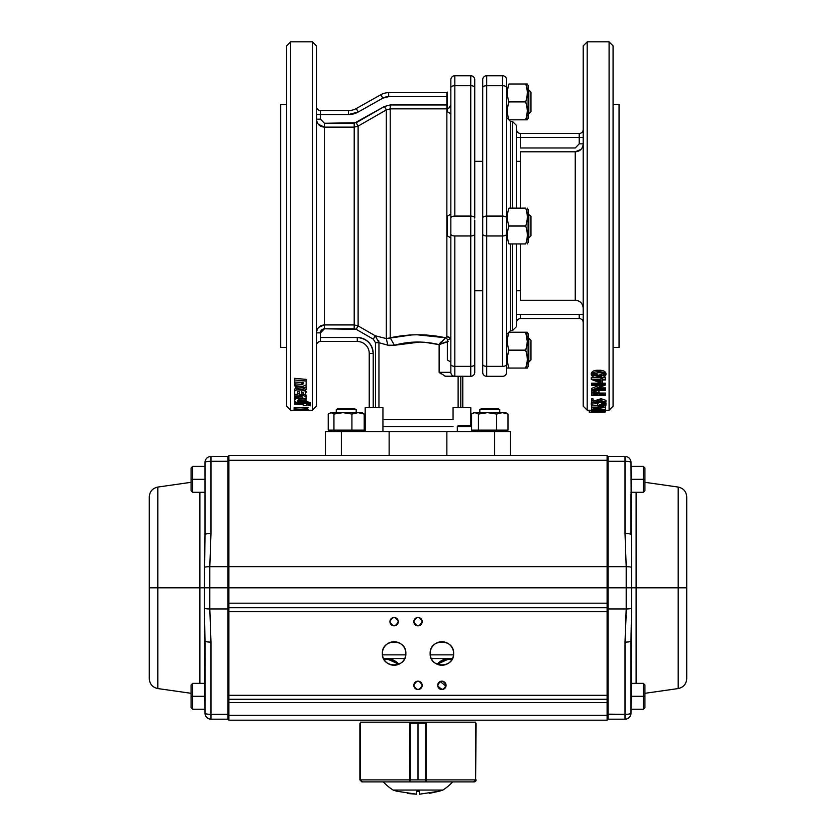 <?xml version="1.0" encoding="UTF-8"?>
<svg xmlns="http://www.w3.org/2000/svg" width="836" height="836" viewBox="0 0 836 836"><rect width="100%" height="100%" fill="white"/><g stroke="black" fill="none" stroke-linecap="round" stroke-linejoin="round"><path stroke-width="1.25" d="M587.196 41.904L583.214 45.875L583.214 406.171L587.196 410.152M583.214 141.89L583.214 161.338M316.478 123.979C316.478 147.084 316.478 147.084 316.478 123.979M312.497 410.152L316.478 406.171L316.478 45.875L312.497 41.904M613.07 328.067C613.07 304.973 613.07 304.973 613.07 328.067M613.07 123.979C613.07 100.874 613.07 100.874 613.07 123.979C613.07 147.084 613.07 147.084 613.07 123.979C613.07 100.874 613.07 100.874 613.07 123.979C613.07 147.084 613.07 147.084 613.07 123.979M613.07 135.923L613.07 226.023L613.07 45.875L609.089 41.904M286.623 123.979C286.623 100.874 286.623 100.874 286.623 123.979M286.623 290.719L286.623 406.171L286.623 226.023L286.623 406.171L290.604 410.152M613.07 347.452L619.048 347.452L619.048 104.604L619.048 226.023L619.048 104.604L613.07 104.604M286.623 104.604L280.656 104.604L280.656 347.452L280.656 104.604L280.656 347.452L286.623 347.452M506.585 350.148L506.585 79.723A3.981 3.981 0 0 0 502.603 75.742A3.981 3.981 0 0 1 506.585 79.723L506.585 87.686A3.981 1.985 180 0 0 502.603 85.69L486.677 85.69L486.677 216.075L502.603 216.075L502.603 85.69L502.603 216.075A3.981 1.985 0 0 1 506.585 218.06L506.585 101.908C506.585 123.216 506.585 123.216 506.585 101.908M506.585 87.602L506.585 117.542L510.556 121.523L510.556 208.112L510.556 121.523L512.552 121.523L512.552 208.112L512.552 121.523L516.533 125.504L516.533 208.112M506.585 211.717L506.585 225.103M506.585 364.454L506.585 87.686A3.981 1.985 0 0 0 502.603 85.69L502.603 75.742L486.677 75.742L502.603 75.742L502.603 85.69L486.677 85.69A3.981 1.985 180 0 0 482.696 87.686L482.696 79.723A3.981 3.981 0 0 1 486.677 75.742L486.677 85.69L486.677 75.742A3.981 3.981 0 0 0 482.696 79.723L482.696 352.426L482.696 79.723M474.733 220.056L474.733 372.333A3.981 3.981 0 0 1 470.752 376.315L445.003 376.2M474.733 338.204L474.733 362.092M474.733 232L474.733 233.986A3.981 1.985 180 0 1 470.752 235.982L454.826 235.982L454.826 366.356L470.752 366.356L470.752 235.982L470.752 366.356A3.981 1.985 0 0 0 474.733 364.371L474.733 233.986A3.981 1.985 0 0 1 470.752 235.982L470.752 85.69L454.826 85.69L454.826 216.075L470.752 216.075A3.981 1.985 0 0 1 474.733 218.06L474.733 79.723L474.733 218.06A3.981 1.985 180 0 0 470.752 216.075L454.826 216.075L454.826 85.69A3.981 1.985 180 0 0 450.844 87.686L450.844 356.115M474.733 356.115L474.733 344.171L474.733 356.115M474.733 290.719L482.696 290.719L482.696 372.333L482.696 218.06A3.981 1.985 0 0 1 486.677 216.075L486.677 85.69A3.981 1.985 0 0 0 482.696 87.686L482.696 161.338L474.733 161.338L474.733 87.686A3.981 1.985 180 0 0 470.752 85.69L470.752 235.982L454.826 235.982A3.981 1.985 180 0 1 450.844 233.986L450.844 364.371A3.981 1.985 0 0 0 454.826 366.356L454.826 235.982A3.981 1.985 0 0 1 450.844 233.986L450.844 218.06A3.981 1.985 0 0 1 454.826 216.075A3.981 1.985 180 0 0 450.844 218.06L450.844 79.723A3.981 3.981 0 0 1 454.826 75.742L470.752 75.742L454.826 75.742L454.826 85.69L470.752 85.69L470.752 75.742A3.981 3.981 0 0 1 474.733 79.723A3.981 3.981 0 0 0 470.752 75.742L454.826 75.742L470.752 75.742L470.752 85.69A3.981 1.985 0 0 1 474.733 87.686L474.733 79.723A3.981 3.981 0 0 0 470.752 75.742M482.696 350.148C482.696 366.189 482.696 366.189 482.696 350.148M482.696 226.023C482.696 242.074 482.696 242.074 482.696 226.023M482.696 101.908C482.696 85.868 482.696 85.868 482.696 101.908M450.844 220.056L450.844 113.853L447.354 111.71L447.354 92.096L447.354 111.71M447.354 345.237L447.354 359.95L447.354 340.336L450.844 338.204L450.844 237.967L450.844 372.333L439.13 372.333L439.13 344.631C423.967 340.973 409.065 341.182 394.414 345.268L387.789 345.174L389.461 345.592M510.556 431.554L325.444 431.554L325.444 455.432L325.444 431.554L341.36 431.554L341.36 455.432L325.444 455.432L389.137 455.432L341.36 455.432L341.36 431.554L446.863 431.554L446.863 455.432L389.137 455.432L389.137 431.554L389.137 455.432L494.64 455.432L389.137 455.432L446.863 455.432L446.863 431.554L494.64 431.554L494.64 455.432L494.64 431.554L510.556 431.554L510.556 455.432L494.64 455.432L510.556 455.432L510.556 431.554L510.556 455.432L607.103 455.432L494.64 455.432L607.103 455.432L607.103 566.651L228.897 566.651L228.897 460.302L607.103 460.302L607.103 695.301L228.897 695.301L228.897 611.691L607.103 611.691L607.103 720.183L607.103 715.313L228.897 715.313L228.897 720.183L607.103 720.183L228.897 720.183L228.897 702.522L228.897 715.313L607.103 715.313L607.103 702.522L228.897 702.522L607.103 702.522L607.103 695.301L228.897 695.301L228.897 702.522L228.897 699.283L607.103 699.283L228.897 699.283L228.897 611.691L607.103 611.691L607.103 607.709L228.897 607.709L228.897 611.691L228.897 603.195L228.897 607.709L607.103 607.709L607.103 566.651L228.897 566.651L228.897 603.195L607.103 603.195L607.103 587.812L228.897 587.812L228.897 696.294L228.897 587.812L626.195 587.812L626.195 566.672L608.096 566.672L608.096 461.294L625.014 461.294L625.014 533.493L626.195 566.672L608.096 566.672L608.096 608.953L626.195 608.953L625.014 642.121L625.014 714.331L608.096 714.331L608.096 608.953L626.195 608.953L626.195 587.812L608.096 587.812M346.219 455.432C332.101 455.432 332.101 455.432 346.219 455.432M427.196 335.079L425.869 334.996M411.019 334.933L409.807 335.017M450.29 338.475L450.322 338.517A3.981 3.689 0 0 0 446.863 336.657L446.863 108.847L390.224 108.847L390.224 337.817C408.668 333.804 427.112 333.794 445.567 337.765L446.863 336.657L446.863 108.847L390.224 108.847L386.326 109.913L358.111 126.121L358.111 325.925L375.239 335.779L386.326 338.58L386.326 109.913L386.326 338.58L390.224 337.817L390.224 104.949L446.863 104.949L446.863 96.642L388.667 96.642L382.804 98.178L358.226 112.003L353.649 113.874M520.514 243.945L520.514 300.26L575.252 300.26L575.252 151.797L520.514 151.797L520.514 208.112M376.221 335.978L375.239 335.779L378.948 342.697L378.948 407.665L378.948 342.697L387.789 345.174L378.948 342.697L378.666 340.388M353.513 113.905L348.476 114.553L320.46 114.553L320.46 119.182L316.478 119.182C317.022 124.115 319.676 126.769 324.441 127.145L324.441 324.911L354.203 324.911L354.203 127.145L324.441 127.145L318.756 124.752M290.604 41.904L286.623 45.875L286.623 226.023M609.089 410.152L613.07 406.171L613.07 226.023M394.404 345.268L420.121 342.018M458.118 376.315L458.118 407.665L458.118 376.315M382.94 419.609L382.94 431.554L382.94 407.665L382.94 419.609L453.06 419.609L453.06 407.665L453.06 419.609M440.729 373.713L439.13 372.333L439.13 344.631L448.242 341.496L439.13 344.631L445.567 337.765L416.798 334.745M516.533 243.945L516.533 326.552L512.552 330.534L512.552 243.945L512.552 330.534L510.556 330.534L510.556 243.945L510.556 330.534L506.585 334.515M316.708 330.983L317.074 329.854M317.879 328.36L318.756 327.304M318.809 327.242L324.441 324.911C319.665 325.298 317.011 327.952 316.478 332.864L320.46 332.864L320.46 337.493L357.285 337.493C366.899 338.507 372.208 343.815 373.211 353.419L373.211 407.665L373.211 353.419L369.23 353.419L369.23 407.665L369.23 353.419L373.211 353.419A15.926 15.926 0 0 0 357.285 337.493L359.94 337.723M318.286 124.24L324.441 127.145L324.441 123.268L320.46 119.182L324.441 123.268L356.157 122.746L358.111 126.121L354.203 127.145L358.111 126.121L358.111 325.925L354.203 324.911L354.203 127.145L324.441 127.145C319.571 126.623 316.917 123.968 316.478 119.182L317.105 122.265M324.441 123.268L354.203 123.268L324.441 123.268L324.441 324.911L354.203 324.911L358.111 325.925L356.157 329.311L324.441 328.788L320.46 332.864C320.522 330.575 321.85 329.206 324.441 328.788L324.441 324.911C319.571 325.423 316.917 328.078 316.478 332.864L320.46 332.864L320.46 341.475L357.285 341.475L320.46 341.475A3.981 3.981 0 0 0 316.478 345.456A3.981 3.981 0 0 1 320.46 341.475L320.46 337.493L357.285 337.493L357.285 341.475A11.944 11.944 0 0 1 369.23 353.419A11.944 11.944 0 0 0 357.285 341.475L357.285 337.493M583.214 308.202L583.214 308.223C582.702 303.311 580.048 300.657 575.252 300.26L575.252 151.797C580.09 151.389 582.744 148.735 583.214 143.834L579.233 143.834L575.252 147.982L520.514 147.982L520.514 137.449L579.233 137.449L516.533 137.449M582.964 145.819L582.629 146.822M581.898 148.212L580.936 149.404M580.905 149.435L575.252 151.797M453.06 426.569L382.94 426.569M502.603 376.315A3.981 3.981 0 0 0 506.585 372.333L506.585 364.371A3.981 1.985 180 0 1 502.603 366.356L502.603 235.982L486.677 235.982L486.677 366.356L502.603 366.356A3.981 1.985 0 0 0 506.585 364.371L506.585 372.333A3.981 3.981 0 0 1 502.603 376.315L486.677 376.315A3.981 3.981 0 0 1 482.696 372.333A3.981 3.981 0 0 0 486.677 376.315L502.603 376.315L486.677 376.315L486.677 235.982A3.981 1.985 180 0 1 482.696 233.986L482.696 364.371A3.981 1.985 0 0 0 486.677 366.356L486.677 376.315A3.981 3.981 0 0 1 482.696 372.333L482.696 364.371A3.981 1.985 180 0 0 486.677 366.356L502.603 366.356L502.603 216.075L486.677 216.075L486.677 235.982L502.603 235.982A3.981 1.985 0 0 0 506.585 233.986A3.981 1.985 180 0 1 502.603 235.982L502.603 216.075A3.981 1.985 180 0 1 506.585 218.06L506.585 226.023M446.863 108.847A3.981 3.908 180 0 0 447.354 108.816L446.863 104.949L446.863 108.847M520.514 133.467L579.233 133.467L520.514 133.467L520.514 137.449L520.514 133.467A3.981 3.981 0 0 1 516.533 129.486M579.233 314.608L579.233 318.589A3.981 3.981 0 0 1 583.214 322.571A3.981 3.981 0 0 0 579.233 318.589L520.514 318.589L579.233 318.589L579.233 314.608L520.514 314.608L583.214 314.608M358.226 112.003L348.476 114.553A19.907 19.907 0 0 0 358.226 112.003L356.282 108.534L358.226 112.003L382.804 98.178L380.861 94.708L356.282 108.534L380.861 94.708A15.926 15.926 0 0 1 388.667 92.66L446.863 92.66L388.667 92.66L388.667 96.642L446.863 96.642L446.863 92.66A3.981 3.981 0 0 0 447.354 92.629A3.981 3.981 0 0 1 446.863 92.66L447.354 104.949L390.224 104.949L384.372 106.506L390.224 104.949L390.224 108.847M354.203 123.268L354.203 127.145L358.111 126.121L356.157 122.746L384.372 106.506L354.203 123.268L354.203 127.145L358.111 126.121L386.326 109.913L384.372 106.506L386.42 109.861M320.46 119.182L320.46 114.553L316.478 114.553L320.46 114.553L320.46 110.571L348.476 110.571L320.46 110.571A3.981 3.981 0 0 1 316.478 106.59A3.981 3.981 0 0 0 320.46 110.571L320.46 114.553L348.476 114.553L348.476 110.571L348.476 114.553M470.814 407.665C479.948 407.665 479.948 407.665 470.814 407.665L453.06 407.665L470.814 407.665L470.814 425.576M462.789 376.315L462.789 407.665M460.793 376.315L460.793 407.665M412.242 334.87L386.326 338.58L387.789 345.174L386.326 338.58L375.239 335.779L373.295 339.176L375.479 342.697L375.479 407.665L375.479 342.697L373.295 339.176L356.157 329.311L373.295 339.176L375.239 335.779L358.111 325.925L354.203 324.911L354.203 328.788L324.441 328.788L320.46 332.853M360.044 337.734L363.117 338.601M363.148 338.611L365.959 340.064M366.001 340.095L368.373 341.987M368.551 342.164L370.452 344.463M370.62 344.704L372.02 347.379M372.093 347.557L373.211 353.419M445.964 342.018L444.804 342.363M443.508 342.802L442.401 343.209M441.042 343.763L439.13 344.631L440.185 342.844M390.224 337.817L394.414 345.268L390.224 337.817M424.416 342.237L439.13 344.631L440.593 342.248M408.47 335.111L409.964 335.006M417.509 341.987L411.761 342.227M382.94 407.665L365.186 407.665L365.186 431.554M528.08 364.454L528.08 333.627L526.899 332.226M527.276 208.112L528.08 209.502L528.08 242.544L528.08 211.717M528.08 101.908C528.08 80.601 528.08 80.601 528.08 101.908C528.08 123.216 528.08 123.216 528.08 101.908M507.765 88.721L508.988 83.997C506.835 83.997 506.835 83.997 508.988 83.997L527.276 83.997L528.08 85.387L528.08 118.43L528.08 113.853L528.822 113.853L528.822 101.908L528.822 113.853L530.965 111.71L530.965 92.106L530.965 111.71M530.965 92.106L528.822 89.964L528.822 101.908L528.822 89.964L528.08 89.964L528.08 87.602M530.965 345.247L530.965 359.95L528.08 362.092L528.08 366.67L528.08 362.092L528.822 362.092L528.822 350.148L528.822 362.092L530.965 359.95L530.965 340.336L528.822 338.204L528.822 350.148L528.822 338.204L530.965 340.336M528.08 338.204L528.08 333.627L528.08 338.204L528.822 338.204M508.988 350.148L508.978 350.138C506.835 356.115 506.835 362.092 508.988 368.059L525.677 368.059C527.829 362.092 527.829 356.115 525.677 350.148L508.988 350.148L525.677 350.148C527.829 344.171 527.829 338.204 525.677 332.226L508.988 332.226C506.835 338.204 506.835 344.171 508.988 350.148L507.765 354.872M507.765 345.425L507.577 344.16M507.389 341.182L507.577 338.214M507.765 336.95L508.988 332.226M526.899 337.002L527.088 338.204M527.276 341.224L527.088 344.16M526.899 345.425L525.677 350.148L526.879 354.767M526.889 345.477L525.677 350.148C527.819 356.115 527.819 362.092 525.677 368.059L525.677 368.059C527.829 368.059 527.829 368.059 525.677 368.059L508.988 368.059C506.835 368.059 506.835 368.059 508.988 368.059L508.978 368.049C506.835 368.059 506.835 368.059 508.988 368.059M508.988 243.945C506.835 243.945 506.835 243.945 508.988 243.945L525.677 243.945C527.829 243.945 527.829 243.945 525.677 243.945L508.988 243.945C506.835 237.967 506.835 232 508.988 226.023L525.677 226.023C527.829 220.056 527.829 214.079 525.677 208.112L508.988 208.112C506.835 214.079 506.835 220.056 508.988 226.023L525.677 226.023C527.819 232 527.819 237.967 525.677 243.945C527.829 237.967 527.829 232 525.677 226.023C527.819 220.056 527.819 214.079 525.677 208.112C527.829 208.112 527.829 208.112 525.677 208.112C527.819 208.112 527.819 208.112 525.677 208.112C527.819 208.112 527.819 208.112 525.677 208.112L508.988 208.112C506.835 208.112 506.835 208.112 508.988 208.112M508.988 101.908C506.835 107.875 506.835 113.853 508.988 119.82L525.677 119.82C527.829 113.853 527.829 107.875 525.677 101.908L508.988 101.908L525.677 101.908C527.829 95.931 527.829 89.964 525.677 83.997L508.988 83.997C506.835 89.964 506.835 95.931 508.988 101.908L507.765 106.632M507.765 97.185L507.577 95.931M507.389 92.953L507.577 89.974M527.171 90.737L527.088 89.974M525.907 101.177L525.677 101.919M507.765 363.336L507.577 362.082M507.389 359.104L507.577 356.126M526.899 354.913L527.088 356.126M527.182 361.215L527.088 362.072M526.889 363.388L525.687 368.059C527.819 368.059 527.819 368.059 525.677 368.059C527.819 368.059 527.819 368.059 525.677 368.059M507.765 115.096L507.577 113.842M507.389 110.864L507.577 107.886M527.171 108.67L527.088 107.886M527.276 110.864L527.088 113.842M526.899 115.096L525.677 119.82L526.899 119.82M508.988 83.997C506.835 83.997 506.835 83.997 508.988 83.997M528.08 85.387L527.276 83.997L525.677 83.997C527.829 83.997 527.829 83.997 525.677 83.997C527.819 89.964 527.819 95.931 525.677 101.908C527.819 107.875 527.819 113.853 525.677 119.82L525.802 119.82M516.533 314.608L520.514 314.608L520.514 318.589A3.981 3.981 0 0 0 516.533 322.571M579.233 137.449L579.233 133.467A3.981 3.981 0 0 0 583.214 129.486A3.981 3.981 0 0 1 579.233 133.467L579.233 137.449L583.214 137.449L579.233 137.449L579.233 143.834M445.975 376.315L454.826 376.315L454.826 366.356L454.826 376.315L470.752 376.315L470.752 366.356L454.826 366.356A3.981 1.985 180 0 1 450.844 364.371L450.844 372.333A3.981 3.981 0 0 0 454.826 376.315A3.981 3.981 0 0 1 450.844 372.333L439.13 372.333L445.515 376.284M477.22 431.554L477.22 430.937M471.577 426.569L457.313 426.569L471.577 426.569M457.313 431.554L457.313 426.569L458.306 425.576L471.577 425.576L458.306 425.576M447.354 230.924L447.354 216.221L447.354 235.836L450.844 237.967L450.844 214.079L447.354 216.221M528.08 237.967L528.822 237.967L528.822 214.079L528.822 237.967L530.965 235.825L530.965 216.221L530.965 230.924M526.063 100.665L526.879 97.279M527.276 368.059L528.08 366.67L528.08 333.627L527.276 332.226L525.677 332.226C527.819 332.226 527.819 332.226 525.677 332.226L527.276 341.151M527.276 341.182L526.899 345.373M527.025 355.697L527.276 359.062M527.171 361.319L526.899 363.315M528.08 118.43L527.276 119.82L528.08 118.43M526.91 114.981L527.276 110.937M527.255 110.038L526.899 106.632M526.858 106.412L525.677 101.908M527.056 96.171L527.276 93.015M527.035 355.781L526.899 354.872M527.004 337.598L526.889 336.908M525.677 332.226C527.819 338.204 527.819 344.171 525.677 350.148M525.677 243.945C527.819 243.945 527.819 243.945 525.677 243.945C527.819 243.945 527.819 243.945 525.677 243.945M378.948 342.697L375.479 342.697L378.948 342.697L387.789 345.174L394.414 345.268M356.282 108.534A15.926 15.926 0 0 1 348.476 110.571A15.926 15.926 0 0 0 356.282 108.534M450.844 88.679A3.981 3.981 0 0 1 450.573 90.131A3.981 3.981 0 0 0 450.844 88.679M474.733 364.371L474.733 372.333L474.733 364.371A3.981 1.985 180 0 1 470.752 366.356L470.752 376.315A3.981 3.981 0 0 0 474.733 372.333M502.603 75.742A3.981 3.981 0 0 1 506.585 79.723M450.844 87.686A3.981 1.985 0 0 1 454.826 85.69L454.826 75.742A3.981 3.981 0 0 0 450.844 79.723L450.844 87.686M482.696 233.986A3.981 1.985 0 0 0 486.677 235.982L486.677 216.075A3.981 1.985 180 0 0 482.696 218.06L482.696 233.986M454.826 376.315A3.981 3.981 0 0 1 450.844 372.333M324.441 328.788L324.441 324.911M388.667 96.642L388.667 92.66A15.926 15.926 0 0 0 380.861 94.708L382.804 98.178A11.944 11.944 0 0 1 388.667 96.642M449.883 337.943L446.863 336.657L445.567 337.765L447.25 339.144M446.863 336.657L449.674 337.734M450.019 107.322L450.385 106.768M446.863 106.245L446.863 107.478M450.844 104.949L448.639 108.44M354.203 324.911L354.203 328.788L356.157 329.311L358.111 325.925M604.47 375.103L598.628 375.991L592.776 375.103M591.292 374.821L591.292 373.232C592.202 371.069 594.647 370.087 598.628 370.296C602.599 370.087 605.045 371.069 605.943 373.232L605.943 374.821C605.024 376.931 602.589 377.862 598.628 377.611C594.668 377.862 592.222 376.931 591.292 374.821C592.202 372.637 594.647 371.644 598.628 371.853C602.599 371.644 605.045 372.637 605.943 374.821M602.369 381.958L602.369 379.983L602.369 383.64L591.292 379.408L591.292 377.632L600.948 377.527M600.948 376.785L601.575 376.712M602.369 379.983L605.588 379.983L605.588 379.262L602.369 379.262L602.369 377.36M602.369 377.632L605.588 377.632L605.588 379.262M600.948 381.425L597.061 379.983M602.62 384.612L605.588 383.181L602.369 383.181M598.889 387.914L605.588 387.914L605.588 388.5L597.468 388.5M605.588 388.5L605.588 390.255L591.658 390.255L591.658 388.374L598.628 385.532M591.658 390.13L602.62 385.532L602.62 383.828L591.658 383.828L591.658 383.181L601.136 383.181M591.658 392.418L591.658 394.216L591.867 392.815L595.389 391.603L598.931 392.868L599.161 394.853L605.588 394.853L605.588 395.386L591.658 395.386L591.867 391.039L592.86 390.255M597.928 390.255L598.931 391.081L599.161 393.056L605.588 393.056L599.109 393.578M597.75 393.578L593.09 393.578M600.98 400.998L597.907 402.137L598.618 403.119L591.658 402.67L591.658 398.887L593.079 398.887L593.079 400.465L596.747 400.705L596.476 400.172L601.032 398.699L605.943 400.329L605.943 402.21L602.014 403.558L604.512 402.189L600.98 400.998L600.98 399.127L597.907 400.256L597.907 400.946M603.822 401.489L602.014 401.656L602.913 401.186M597.364 401.144L596.747 401.102M596.476 401.092L593.079 400.872M591.292 404.864L597.688 405.617L601.68 404.039L605.943 405.282L601.701 406.39L591.292 404.864L591.292 402.962L592.055 402.691L597.688 403.694M597.552 405.22L597.646 403.056M598.618 402.524L604.438 402.43M605.515 402.837L605.943 403.37L604.188 404.269M602.547 404.446L601.753 404.467M591.658 407.425L591.658 409.295L602.62 407.425L591.658 407.425L591.658 405.199L593.09 405.199M593.079 410.215L593.079 409.347L591.658 409.347L591.658 411.333L605.588 411.333L605.588 409.347L604.156 409.347L604.156 410.173M605.588 405.753L605.588 407.195L594.647 409.117L605.588 409.347L591.658 409.295M592.327 410.246L590.791 410.246M590.425 410.246L589.255 410.225L589.275 412.2L592.327 412.106M605.588 410.257L609.089 410.257L609.089 41.8L587.196 41.8L587.196 410.257L589.255 410.225M605.17 409.347L605.128 409.87M603.697 401.426L602.014 401.51M593.55 400.831L596.371 400.684M596.716 400.663L597.907 400.601M605.076 402.356L605.065 403.37L604.491 403.234M601.983 402.503L604.323 402.398M603.613 403.945L604.595 403.903L603.937 404.227M605.128 411.333L605.076 411.855M605.17 411.322L605.128 411.855M592.17 411.333L592.17 412.106L593.518 412.096M596.496 411.333L596.496 412.242L589.275 412.242M593.476 411.333L593.476 412.242M605.076 411.333L605.076 412.158L596.476 412.2M592.87 412.211L592.306 412.221M592.327 411.333L592.327 412.242L592.327 411.333M593.476 408.585L593.079 411.197L604.156 411.197M604.156 411.019L598.795 410.027L593.476 410.56M598.795 409.347L598.795 409.828C603.278 409.901 605.546 410.246 605.588 410.842L605.588 408.867M591.658 411.03L598.795 409.828M591.658 407.132L605.588 407.132M594.647 407.163L594.647 409.117M605.588 407.195L605.588 409.117M605.943 405.282L605.943 403.37M601.68 404.039L601.68 402.137M591.658 398.887L591.658 400.747L593.079 400.747L593.079 402.346L596.747 402.597L596.476 400.172M596.747 401.52L596.747 400.705M596.476 402.064L601.032 400.559L605.943 402.21M601.032 400.559L601.032 398.699M598.618 403.119L598.618 401.228M593.079 400.465L593.079 398.887M591.867 392.815L591.867 391.039M598.931 392.868L598.931 391.081M595.389 391.603L595.389 389.827M605.588 393.578L605.588 393.056M593.079 394.853L597.73 394.853L597.761 393.798L595.399 392.178L593.079 393.756L593.079 394.853L593.079 393.756M595.399 390.402L593.079 391.959M593.194 393.056L597.635 393.056M591.658 383.828L591.658 384.873L605.588 384.873L594.647 389.66L605.588 389.66M602.62 385.532L591.658 385.532L591.658 383.181M605.588 383.327L605.588 385.03M599.203 379.983L600.948 380.631L600.948 379.983L594.887 379.983L600.948 382.303L600.948 379.983M591.292 379.262L600.948 379.262L600.948 378.342L602.369 378.342M600.948 378.342L600.948 377.632M598.628 371.853L598.628 370.296M592.724 373.211L598.618 375.26L604.512 373.211M598.618 372.637L592.724 374.8L598.618 376.869L604.512 374.8L602.129 372.96L598.618 372.637M592.055 404.593L592.055 402.691M602.86 404.091L604.512 403.349L601.68 402.503M601.753 404.405L598.984 405.293L601.753 406.077L604.512 405.261L601.753 404.405L601.753 402.503M601.753 404.154L601.753 406.077M294.533 398.061L296.487 398.594M308.045 402.931L307.345 402.931M306.248 402.931L303.249 402.931M294.105 407.822L308.045 407.686L307.543 408.752L300.897 409.232C296.414 409.243 294.157 408.95 294.105 408.355L294.105 407.686L308.045 407.686M307.794 409.556L306.613 409.64M302.015 409.619L299.507 409.515M297.825 409.515L295.192 409.619M296.237 410.089L297.595 410.1M298.003 409.619L299.392 409.619M301.765 409.828L301.075 410.037M302.736 410.246L302.151 410.246M298.776 410.162L297.24 410.162M293.75 410.246L312.497 410.257L312.497 41.8L290.604 41.8L290.604 410.257L294.011 410.257M294.105 410.152L305.046 409.619L294.105 409.515L308.045 409.515L297.073 410.121L308.045 410.162L294.105 410.162M309.372 403.955L307.376 403.161L307.376 403.872M295.223 401.196L295.223 403.088L294.648 403.088L294.648 401.186L294.627 402.252L295.223 402.283M294.627 402.252L294.627 404.154L303.217 404.561L303.196 405.387L306.227 405.544L306.822 404.728L310.417 405.805L310.428 404.634L306.185 403.642L306.822 402.816L310.417 403.882L310.428 402.722L305.861 401.217M303.249 401.594L303.249 403.495L295.223 403.088M297.564 398.657L298.556 398.103M305.861 400.81L305.861 399.65L305.861 401.52L297.553 401.061L298.452 399.963L306.133 400.381L305.704 399.002L296.195 398.626L294.533 399.942L294.565 402.147L306.206 402.722L305.861 401.52M302.622 396.975L294.92 397.204L294.565 400.266M306.216 398.594L306.206 396.901L303.363 395.532L294.575 394.937L294.575 396.431L302.413 396.954L303.154 398.406L306.216 398.594L305.558 394.279M299.278 393.453L297.668 393.338M306.164 384.873L306.143 379.366L294.585 378.332L294.596 381.979L303.123 382.731L303.123 383.954L301.963 384.445L294.617 383.808L294.627 385.709L302.799 386.389L306.164 384.873L306.143 381.028L294.585 379.972M303.123 382.271L294.617 382.125L294.617 383.808M306.185 387.674L295.108 386.755L297.188 388.73L303.123 389.21L303.123 388.343L306.185 389.451L306.185 385.95L305.443 385.887M305.662 392.387L305.704 389.409M301.409 392.878L303.05 392.92M297.668 389.984L299.267 389.733M297.668 394.446L297.668 391.75L298.306 391.426L299.267 391.426L299.278 394.561L305.098 394.477L306.185 392.126L304.137 390.339L297.01 389.722L297.01 387.977L294.836 388.918L294.606 394.226L297.668 394.446L297.658 391.802M294.596 390.276L294.606 392.429M294.836 388.918L294.596 392.053M297.01 389.722L294.836 390.684M303.134 392.136L303.134 392.815L301.409 391.582L301.42 393.15L303.134 392.815L303.154 392.199M306.164 391.394L306.164 391.948M295.108 385.03L295.108 386.755M301.963 382.752L301.963 384.445M306.143 379.366L306.143 381.028M294.533 398.082L294.533 399.942M298.556 396.745L298.556 398.584M306.164 398.594L306.164 399.117M294.648 403.088L294.627 404.154M295.181 397.831L294.575 398.082M297.71 398.281L295.212 397.006M295.181 397.173L295.181 399.023M306.185 403.642L303.249 403.495M506.25 431.188L505.184 431.501M479.833 430.509L479.833 431.554L477.22 431.376M333.94 414.06L333.94 430.132L328.224 430.132L328.224 414.06L331.077 412.639L333.94 414.06L342.938 412.639L351.925 414.06L358.069 412.639L364.214 414.06L362.145 412.639L330.283 412.639M336.26 431.48L332.916 430.937M496.636 414.06L502.311 412.639L507.985 414.06L505.707 412.639L487.534 412.639L496.636 414.06L496.636 430.132L507.985 430.132L503.711 431.46M475.005 412.639L478.432 414.06L487.534 412.639L473.855 412.639L472.622 413.35L475.005 412.639M478.432 414.06L478.432 430.132L471.577 430.132L471.577 414.06L472.622 413.35M477.251 412.639L479.833 412.639L479.833 409.609L499.74 409.609L498.089 408.658L481.484 408.658L479.833 409.609M507.985 414.06L507.985 430.132M478.432 430.132L496.636 430.132M364.214 414.06L364.214 430.132L360.306 431.345M364.214 430.132L351.925 430.132L351.925 414.06M333.94 430.132L351.925 430.132M349.845 408.658L354.516 408.658L356.167 409.609L336.26 409.609L336.26 412.639L336.26 409.609L337.911 408.658L349.845 408.658M510.556 455.432L607.103 455.432L607.103 460.302L228.897 460.302L228.897 455.432L341.36 455.432L228.897 455.432L325.444 455.432L228.897 455.432L228.897 603.195L607.103 603.195L607.103 607.709M383.191 649.175A11.746 11.746 0 0 0 382.365 653.501A11.746 11.746 0 0 1 394.111 641.755A11.746 11.746 0 0 1 405.857 653.501C406.505 638.349 381.718 638.349 382.365 653.501C381.718 668.643 406.505 668.643 405.857 653.501A11.746 11.746 0 0 0 405.7 651.61M430.968 649.175A11.746 11.746 0 0 0 430.143 653.501A11.746 11.746 0 0 1 441.889 641.755A11.746 11.746 0 0 1 453.635 653.501C454.282 638.349 429.495 638.349 430.143 653.501C429.495 668.643 454.282 668.643 453.635 653.501A11.746 11.746 0 0 0 453.478 651.61M391.154 618.692A4.18 4.18 0 0 0 389.931 621.65A4.18 4.18 0 0 1 394.111 617.47A4.18 4.18 0 0 1 398.291 621.65C395.512 616.257 392.721 616.257 389.931 621.65C392.721 627.042 395.512 627.042 398.291 621.65A4.18 4.18 0 0 0 397.11 618.734M420.957 624.607A4.18 4.18 0 0 0 422.18 621.65C419.39 616.257 416.61 616.257 413.82 621.65C416.61 627.042 419.39 627.042 422.18 621.65A4.18 4.18 0 0 1 418 625.83A4.18 4.18 0 0 1 413.82 621.65A4.18 4.18 0 0 0 415.001 624.565M420.957 688.3A4.18 4.18 0 0 0 422.18 685.342C419.39 679.95 416.61 679.95 413.82 685.342C416.61 690.735 419.39 690.735 422.18 685.342A4.18 4.18 0 0 1 418 689.522A4.18 4.18 0 0 1 413.82 685.342A4.18 4.18 0 0 0 415.001 688.258M444.846 688.3A4.18 4.18 0 0 0 446.069 685.342C443.279 679.95 440.488 679.95 437.709 685.342C440.488 690.735 443.279 690.735 446.069 685.342A4.18 4.18 0 0 1 441.889 689.522A4.18 4.18 0 0 1 437.709 685.342A4.18 4.18 0 0 0 438.89 688.258M228.897 696.294C228.897 705.02 228.897 705.02 228.897 696.294M191.078 467.982L192.667 466.383L205.008 466.383L192.667 466.383L191.078 467.982L191.078 479.321L192.667 479.321L192.667 466.383L192.667 479.321L205.008 479.321L192.667 479.321L192.667 492.258L205.008 492.258L205.008 479.321L205.008 534.601L205.008 462.402A5.967 1.108 0 0 1 210.986 461.294L210.986 456.435A5.967 5.967 0 0 0 205.008 462.402A5.967 5.967 0 0 1 210.986 456.435L227.904 456.435A0.993 0.993 0 0 1 228.897 457.428A0.993 0.993 0 0 0 227.904 456.435L227.904 461.294L227.904 456.435L210.986 456.435L210.986 461.294A5.967 1.108 180 0 0 205.008 462.402L205.008 534.601A5.967 1.108 -0 0 1 210.986 533.493L210.986 461.294L228.897 461.472L227.904 461.294L227.904 566.672L209.805 566.672L209.805 587.812L227.904 587.812L209.805 587.812L209.805 608.953L227.904 608.953L227.904 714.331L210.986 714.331L210.986 642.121L209.805 608.953L227.904 608.953L227.904 566.672L209.805 566.672L210.986 533.493L210.986 461.294L227.904 461.294L227.904 566.672L228.897 566.651M382.449 654.86L405.773 654.86L382.449 654.86M430.226 654.86L453.551 654.86L430.226 654.86M437.395 663.941L438.586 662.76M440.018 661.621L441.356 660.764M442.944 659.949L444.365 659.385M445.985 658.925L447.479 658.643M448.347 658.538L431.282 658.538L448.347 658.538M404.718 658.538L387.653 658.538L404.718 658.538M388.395 658.622L389.733 658.852M391.436 659.322L392.868 659.865M394.467 660.659L395.846 661.527M397.236 662.603L398.385 663.711M389.074 658.726A16.919 16.919 0 0 0 383.567 658.674L386.148 658.475A16.919 16.919 0 0 0 383.567 658.674L383.776 658.643M384.644 658.538L383.505 658.538L384.644 658.538M452.495 658.538L451.356 658.538L452.495 658.538M452.088 658.622L452.433 658.674A16.919 16.919 0 0 0 449.852 658.475L452.433 658.674A16.919 16.919 0 0 0 446.56 658.799M453.446 651.443A11.746 11.746 0 0 0 451.743 647.106M451.712 647.074A11.746 11.746 0 0 0 450.374 645.382M450.186 645.193A11.746 11.746 0 0 0 448.514 643.804M448.315 643.668A11.746 11.746 0 0 0 446.434 642.675M446.205 642.581A11.746 11.746 0 0 0 444.219 641.985M444.02 641.954A11.746 11.746 0 0 0 442.265 641.755M441.889 641.755A11.746 11.746 0 0 0 439.966 641.912M439.84 641.933A11.746 11.746 0 0 0 435.504 643.636M435.462 643.668A11.746 11.746 0 0 0 433.769 645.005M433.581 645.193A11.746 11.746 0 0 0 432.191 646.876M432.055 647.074A11.746 11.746 0 0 0 431.062 648.945M452.809 657.817A11.746 11.746 0 0 0 453.635 653.501A11.746 11.746 0 0 1 441.889 665.237A11.746 11.746 0 0 1 430.143 653.501A11.746 11.746 0 0 0 430.3 655.382M430.321 655.549A11.746 11.746 0 0 0 432.034 659.886M432.055 659.928A11.746 11.746 0 0 0 433.393 661.61M433.581 661.798A11.746 11.746 0 0 0 435.263 663.199M435.462 663.324A11.746 11.746 0 0 0 437.332 664.327M437.562 664.421A11.746 11.746 0 0 0 439.548 665.007M439.746 665.048A11.746 11.746 0 0 0 441.512 665.237M441.889 665.237A11.746 11.746 0 0 0 443.801 665.08M443.937 665.059A11.746 11.746 0 0 0 448.274 663.356M448.315 663.324A11.746 11.746 0 0 0 449.998 661.987M450.186 661.798A11.746 11.746 0 0 0 451.586 660.116M451.712 659.928A11.746 11.746 0 0 0 452.715 658.047M405.679 651.443A11.746 11.746 0 0 0 403.966 647.106M403.945 647.074A11.746 11.746 0 0 0 402.607 645.382M402.419 645.193A11.746 11.746 0 0 0 400.737 643.804M400.538 643.668A11.746 11.746 0 0 0 398.667 642.675M398.438 642.581A11.746 11.746 0 0 0 396.452 641.985M396.254 641.954A11.746 11.746 0 0 0 394.487 641.755M394.111 641.755A11.746 11.746 0 0 0 392.199 641.912M392.063 641.933A11.746 11.746 0 0 0 387.726 643.636M387.685 643.668A11.746 11.746 0 0 0 386.002 645.005M385.814 645.193A11.746 11.746 0 0 0 384.414 646.876M384.288 647.074A11.746 11.746 0 0 0 383.285 648.945M396.546 664.986L397.152 664.839A11.746 11.746 0 0 0 400.496 663.356M400.538 663.324A11.746 11.746 0 0 0 402.231 661.987M402.419 661.798A11.746 11.746 0 0 0 403.809 660.116M403.945 659.928A11.746 11.746 0 0 0 404.938 658.047M405.032 657.817A11.746 11.746 0 0 0 405.857 653.501A11.746 11.746 0 0 1 394.111 665.237A11.746 11.746 0 0 1 382.365 653.501A11.746 11.746 0 0 0 382.522 655.382M382.554 655.549A11.746 11.746 0 0 0 384.257 659.886M384.288 659.928A11.746 11.746 0 0 0 385.626 661.61M385.814 661.798A11.746 11.746 0 0 0 387.486 663.199M387.685 663.324A11.746 11.746 0 0 0 389.566 664.327M389.795 664.421A11.746 11.746 0 0 0 391.081 664.839L391.781 665.007M391.081 664.839L395.95 665.101M440.185 681.528L445.985 686.168M437.134 664.233L449.852 658.475A16.919 16.919 0 0 0 437.134 664.233M386.148 658.475L398.866 664.233A16.919 16.919 0 0 0 386.148 658.475M415.043 624.607A4.18 4.18 0 0 0 416.391 625.506M416.464 625.537A4.18 4.18 0 0 0 417.937 625.83M418 625.83A4.18 4.18 0 0 0 420.916 624.649M415.043 688.3A4.18 4.18 0 0 0 416.391 689.209M416.464 689.23A4.18 4.18 0 0 0 417.937 689.522M418 689.522A4.18 4.18 0 0 0 420.916 688.341M438.931 688.3A4.18 4.18 0 0 0 440.279 689.209M440.353 689.23A4.18 4.18 0 0 0 441.816 689.522M441.889 689.522A4.18 4.18 0 0 0 443.414 689.24M443.425 689.23A4.18 4.18 0 0 0 444.804 688.341M438.001 683.806A4.18 4.18 0 0 0 437.709 685.342A4.18 4.18 0 0 1 441.889 681.162A4.18 4.18 0 0 1 446.069 685.342A4.18 4.18 0 0 0 444.877 682.427M444.846 682.385A4.18 4.18 0 0 0 443.498 681.486M443.425 681.455A4.18 4.18 0 0 0 441.951 681.162M441.889 681.162A4.18 4.18 0 0 0 438.973 682.354M438.931 682.385A4.18 4.18 0 0 0 438.033 683.733M414.113 683.806A4.18 4.18 0 0 0 413.82 685.342A4.18 4.18 0 0 1 418 681.162A4.18 4.18 0 0 1 422.18 685.342A4.18 4.18 0 0 0 420.999 682.427M420.957 682.385A4.18 4.18 0 0 0 419.609 681.486M419.536 681.455A4.18 4.18 0 0 0 418.063 681.162M418 681.162A4.18 4.18 0 0 0 415.084 682.354M415.043 682.385A4.18 4.18 0 0 0 414.144 683.733M414.113 620.113A4.18 4.18 0 0 0 413.82 621.65A4.18 4.18 0 0 1 418 617.47A4.18 4.18 0 0 1 422.18 621.65A4.18 4.18 0 0 0 420.999 618.734M420.957 618.692A4.18 4.18 0 0 0 419.609 617.794M419.536 617.762A4.18 4.18 0 0 0 418.063 617.47M418 617.47A4.18 4.18 0 0 0 415.084 618.65M415.043 618.692A4.18 4.18 0 0 0 414.144 620.04M397.069 618.692A4.18 4.18 0 0 0 395.721 617.794M395.647 617.762A4.18 4.18 0 0 0 394.184 617.47M394.111 617.47A4.18 4.18 0 0 0 392.586 617.752M392.575 617.762A4.18 4.18 0 0 0 391.196 618.65M397.069 624.607A4.18 4.18 0 0 0 398.291 621.65A4.18 4.18 0 0 1 394.111 625.83A4.18 4.18 0 0 1 389.931 621.65A4.18 4.18 0 0 0 391.123 624.565M391.154 624.607A4.18 4.18 0 0 0 392.502 625.506M392.575 625.537A4.18 4.18 0 0 0 394.049 625.83M394.111 625.83A4.18 4.18 0 0 0 397.027 624.649M630.992 681.758L630.992 641.013A5.967 1.108 180 0 1 625.014 642.121L625.014 714.331A5.967 1.108 0 0 0 630.992 713.212L631.577 587.812L636.112 587.812L636.112 492.258L636.112 683.357L636.112 587.812L678.184 587.812L631.577 587.812L630.992 462.402A5.967 1.108 180 0 0 625.014 461.294L625.014 533.493A5.967 1.108 0 0 1 630.992 534.601L630.992 493.857M644.922 693.305L678.184 688.561C683.461 687.391 686.314 684.099 686.722 678.707L686.722 587.812L678.184 587.812L686.722 587.812L686.722 496.908C686.314 491.516 683.461 488.234 678.184 487.064L678.184 688.561L678.184 487.064L644.922 482.309M607.103 566.85L608.096 566.672L608.096 461.294L625.014 461.294L625.014 456.435L608.096 456.435A0.993 0.993 0 0 0 607.103 457.428A0.993 0.993 0 0 1 608.096 456.435L608.096 461.294L607.103 461.472M626.059 616.968L625.014 642.121A5.967 1.108 -0 0 0 630.992 641.013L630.992 713.212A5.967 1.108 180 0 1 625.014 714.331L625.014 719.19A5.967 5.967 0 0 0 630.992 713.212A5.967 5.967 0 0 1 625.014 719.19L625.014 714.331L607.103 714.143L608.096 714.331L608.096 719.19L625.014 719.19L608.096 719.19A0.993 0.993 0 0 1 607.103 718.187A0.993 0.993 0 0 0 608.096 719.19L625.014 719.19L608.096 719.19L608.096 608.953L607.103 608.765M631.452 619.173L631.316 624.826M631.243 627.366L631.201 628.954M631.075 634.001L630.992 640.919M625.433 629.696L625.662 625.537M630.992 534.601A5.967 1.108 180 0 0 625.014 533.493L626.195 566.672A5.967 1.108 -0 0 1 631.577 567.299L630.992 462.402A5.967 1.108 0 0 0 625.014 461.294L625.014 456.435A5.967 5.967 0 0 1 630.992 462.402A5.967 5.967 180 0 0 625.014 456.435L608.096 456.435M631.075 634.242L631.577 608.315A5.967 1.108 180 0 1 626.195 608.953A5.967 1.108 0 0 0 631.577 608.315L631.577 608.598M625.328 631.755L625.422 629.895M625.683 625.129L625.715 624.429M626.08 616.372L626.091 615.766M631.577 608.315L631.577 587.812L626.195 587.812L626.195 608.953M631.577 587.812L631.577 567.299A5.967 1.108 180 0 0 626.195 566.672L626.195 587.812L631.577 587.812M630.992 696.294L643.333 696.294L643.333 709.231L643.333 696.294L630.992 696.294L630.992 710.83M608.096 719.19A0.993 0.993 0 0 1 607.103 718.187M191.078 482.309L157.816 487.064C152.539 488.234 149.686 491.516 149.278 496.908L149.278 587.812L157.816 587.812L149.278 587.812L149.278 678.707C149.686 684.099 152.539 687.391 157.816 688.561L157.816 487.064L157.816 587.812L199.888 587.812L199.888 683.357L199.888 587.812L157.816 587.812L157.816 688.561L191.078 693.305M205.008 534.601L204.423 567.299A5.967 1.108 0 0 1 209.805 566.672L210.986 533.493A5.967 1.108 180 0 0 205.008 534.601L204.423 587.812L199.888 587.812L199.888 492.258L199.888 587.812L204.423 587.812L205.008 713.212L205.008 683.357L192.667 683.357L192.667 709.231L192.667 696.294L205.008 696.294L205.008 681.758M228.897 566.85L227.904 566.672L227.904 608.953L228.897 608.765L227.904 608.953L227.904 714.331L210.986 714.331L210.986 642.121A5.967 1.108 180 0 1 205.008 641.013L205.008 713.212A5.967 1.108 0 0 0 210.986 714.331L210.986 719.19L227.904 719.19A0.993 0.993 0 0 0 228.897 718.187A0.993 0.993 0 0 1 227.904 719.19L210.986 719.19A5.967 5.967 0 0 1 205.008 713.212L205.008 710.83M209.805 608.953A5.967 1.108 180 0 1 204.423 608.315L205.008 641.013A5.967 1.108 0 0 0 210.986 642.121L209.805 608.953L209.805 566.672A5.967 1.108 180 0 0 204.423 567.299L204.423 587.812L209.805 587.812L204.423 587.812L204.423 608.315A5.967 1.108 0 0 0 209.805 608.953M227.904 719.19L227.904 714.331L228.897 714.143M205.008 713.212A5.967 5.967 180 0 0 210.986 719.19L210.986 714.331A5.967 1.108 180 0 1 205.008 713.212M630.992 492.258L643.333 492.258L644.922 490.669L644.922 479.321L643.333 479.321L643.333 492.258L643.333 479.321L630.992 479.321L643.333 479.321L643.333 466.383L643.333 479.321L644.922 479.321L644.922 467.982L643.333 466.383L644.922 467.982M630.992 709.231L643.333 709.231L644.922 707.643L644.922 696.294L643.333 696.294L643.333 683.357L643.333 696.294L644.922 696.294L644.922 684.945L643.333 683.357L630.992 683.357M191.078 479.321L191.078 490.669L192.667 492.258L192.667 479.321L191.078 479.321M205.008 696.294L191.078 696.294L191.078 707.643L192.667 709.231L191.078 707.643M191.078 684.945L191.078 696.294L192.667 696.294L192.667 683.357L191.078 684.945M384.079 659.604A15.926 15.926 0 0 1 397.884 664.62M438.116 664.62A15.926 15.926 0 0 1 451.921 659.604M442.443 689.491A15.926 15.926 0 0 1 437.719 685.719M409.943 722.168L409.713 781.89L409.943 779.894L360.441 779.894L409.943 779.894L409.943 722.168L360.441 722.168L360.441 779.894L362.479 781.89L409.713 781.89L386.023 781.89M476.123 723.171L475.6 779.894L475.559 722.168L426.057 722.168L426.057 779.894L475.559 779.894L473.521 781.89L426.287 781.89L463.886 781.89M427.353 781.89L408.647 781.89L427.353 781.89M360.4 723.171L360.4 779.894L359.877 723.171L360.4 779.894L360.441 722.168M409.943 779.894L410.121 781.89L426.914 781.89L409.086 781.89L425.879 781.89L425.754 779.894L410.246 779.894L410.246 723.171L410.246 779.894L418 779.894L418 723.171L418 779.894L425.754 779.894L425.754 723.171L410.246 723.171L410.236 722.168L425.764 722.168L425.754 723.171L426.057 722.168M475.005 781.315L476.123 779.894L426.057 779.894L426.287 781.89M398.772 781.89L393.453 781.89M394.477 790.051L393.119 790.051A46.806 46.806 0 0 1 383.369 781.89L362.479 781.89M474.555 781.608L473.584 781.89L475.6 779.894L474.973 781.294M446.811 781.89L452.631 781.89A46.806 46.806 0 0 1 442.881 790.051L413.256 790.051M474.137 781.89L464.283 781.89L474.137 781.89A1.985 1.985 0 0 0 476.123 779.894M360.4 779.894L362.427 781.89L371.717 781.89L361.863 781.89L371.717 781.89L362.427 781.89L359.877 779.894L359.877 723.171M425.754 723.171L426.057 779.894M426.914 781.89L409.086 781.89M413.099 790.051L408.679 790.051M408.428 790.051L404.321 790.051M403.621 790.051L400.559 790.051M400.381 790.051L395.062 790.051M383.369 781.89A46.806 46.806 0 0 0 393.119 790.051L442.881 790.051A46.806 46.806 0 0 0 452.631 781.89M442.881 790.051A76.139 76.139 0 0 1 439.109 791.243A76.139 76.139 0 0 0 442.881 790.051L393.119 790.051A76.139 76.139 0 0 0 396.891 791.243A76.139 76.139 0 0 1 393.119 790.051L393.568 790.051M393.599 790.051L394.195 790.051M395.815 790.051L400.434 790.051M401.991 790.051L417.237 790.051M418 790.051L435.389 790.051M419.494 791.243L416.506 791.243L419.494 791.243L419.494 794.2L439.057 791.243L419.494 794.2L419.494 791.243L416.506 791.243L419.494 791.243L419.494 794.2L419.494 791.243M396.891 791.243L416.506 794.2L416.506 791.243L416.506 794.2L396.891 791.243M429.652 793.312L439.057 791.243M407.487 793.489L416.506 794.2L416.506 791.243L416.506 794.2M303.363 393.725L303.363 395.532M306.206 395.073L306.206 396.901M516.533 290.719L520.514 290.719M516.533 161.338L520.514 161.338M528.08 242.544L527.276 243.945M447.354 359.95L450.844 362.092M530.965 216.221L528.08 214.079M356.167 409.609L356.167 412.639L356.167 409.609L354.516 408.658M336.26 431.554L336.26 430.739L336.26 431.554M499.74 412.639L499.74 409.609M337.911 408.658L336.26 409.609M630.992 466.383L643.333 466.383M643.333 709.231L644.922 707.643M205.008 709.231L192.667 709.231M359.877 779.894L361.863 781.89"/></g></svg>

